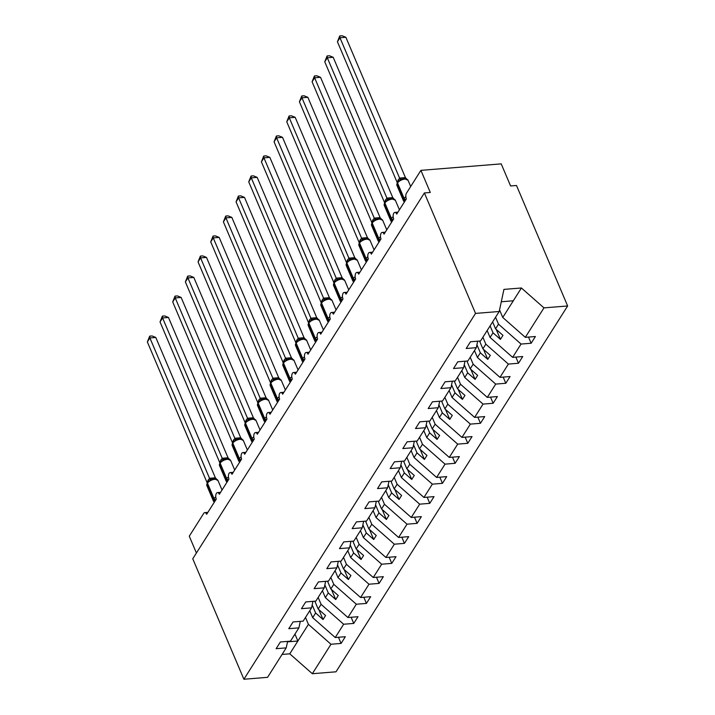 <?xml version="1.0" encoding="UTF-8"?>
<svg xmlns="http://www.w3.org/2000/svg" width="715" height="715" viewBox="0 0 715 715"><rect width="100%" height="100%" fill="white"/><g stroke="black" fill="none" stroke-linecap="round" stroke-linejoin="round"><path stroke-width="1.07" d="M305.493 617.447L308.424 624.356L330.982 644.26L312.33 673.718L336.005 671.805L567.639 305.966L516.498 185.489L510.59 185.972L501.215 163.869L420.912 170.358L430.296 192.46L424.388 192.943L192.755 558.781L243.895 679.25L267.571 677.337L286.223 647.879L276.124 648.693L280.387 641.972L290.478 641.149L298.897 627.859L288.797 628.682L293.061 621.952L303.151 621.138L311.57 607.848L301.471 608.671L305.725 601.941L315.824 601.127L324.235 587.837L314.144 588.651L318.398 581.93L328.498 581.116L336.908 567.826L326.809 568.639L331.072 561.919L341.171 561.096L349.581 547.815L339.482 548.628L343.745 541.907L353.836 541.085L362.255 527.795L352.155 528.617L356.41 521.887L366.509 521.074L374.919 507.784L364.829 508.597L369.083 501.876L379.182 501.063L387.593 487.773L377.502 488.586L381.756 481.865L391.856 481.052L400.266 467.762L390.167 468.575L394.43 461.854L404.52 461.032L412.939 447.742L402.84 448.564L407.094 441.834L417.194 441.021L425.613 427.731L415.513 428.553L419.768 421.823L429.867 421.01L438.277 407.72L428.187 408.533L432.441 401.812L442.54 400.999L450.951 387.709L440.851 388.522L445.114 381.801L455.205 380.979L463.624 367.698L453.525 368.511L457.788 361.79L467.878 360.968L476.297 347.678L466.198 348.5L470.452 341.77L480.551 340.957L499.204 311.499L475.529 313.411L243.895 679.25M495.558 317.254L498.498 324.163L495.558 328.811L502.976 335.353L500.446 339.357L493.019 332.815L490.079 337.453L512.637 357.348L522.736 356.535L518.473 363.256L508.374 364.078L485.825 344.174L482.884 348.822L490.302 355.364L487.773 359.368L480.355 352.826L477.414 357.464L499.964 377.359L510.063 376.546L505.8 383.276L495.709 384.089L473.151 364.194L470.211 368.833L477.638 375.384L475.1 379.379L467.681 372.837L464.741 377.484L487.29 397.379L497.39 396.557L493.136 403.287L483.036 404.1L460.487 384.205L457.546 388.844L464.965 395.395L462.426 399.399L455.008 392.848L452.068 397.495L474.626 417.39L484.716 416.577L480.462 423.298L470.363 424.111L447.813 404.216L444.873 408.864L452.291 415.406L449.762 419.41L442.335 412.859L439.394 417.506L461.953 437.401L472.043 436.588L467.789 443.309L457.689 444.131L435.14 424.227L432.2 428.875L439.618 435.417L437.088 439.421L429.67 432.879L426.73 437.517L449.279 457.412L459.379 456.599L455.115 463.32L445.025 464.142L422.467 444.247L419.526 448.886L426.953 455.428L424.415 459.432L416.997 452.89L414.056 457.529L436.606 477.432L446.705 476.61L442.451 483.34L432.352 484.153L409.793 464.258L406.862 468.897L414.28 475.448L411.742 479.452L404.324 472.901L401.383 477.549L423.932 497.443L434.032 496.621L429.778 503.351L419.678 504.164L397.129 484.27L394.188 488.908L401.607 495.459L399.068 499.463L391.65 492.912L388.71 497.56L411.268 517.454L421.358 516.641L417.104 523.362L407.005 524.175L384.456 504.281L381.515 508.928L388.933 515.47L386.404 519.474L378.977 512.932L376.045 517.571L398.595 537.466L408.694 536.652L404.431 543.373L394.34 544.195L371.782 524.292L368.842 528.939L376.26 535.481L373.731 539.485L366.312 532.943L363.372 537.582L385.921 557.477L396.021 556.663L391.766 563.384L381.667 564.207L359.109 544.312L356.168 548.95L363.595 555.501L361.057 559.496L353.639 552.954L350.699 557.593L373.248 577.497L383.347 576.674L379.093 583.404L368.994 584.218L346.444 564.323L343.504 568.961L350.922 575.512L348.384 579.516L340.966 572.965L338.025 577.613L360.583 597.508L370.674 596.685L366.42 603.415L356.32 604.229L333.771 584.334L330.831 588.981L338.249 595.524L335.719 599.528L328.292 592.976L325.352 597.624L347.91 617.519L358.009 616.705L353.746 623.426L343.656 624.24L321.098 604.345L318.157 608.992L325.575 615.535L323.046 619.539L315.628 612.996L312.687 617.635L335.237 637.53L345.336 636.716L341.073 643.437L330.982 644.26M528.528 337.078L531.147 343.245L521.047 344.058L498.498 324.163M567.639 305.966L543.963 307.879L525.311 337.337L535.401 336.524L531.147 343.245M525.311 337.337L502.752 317.442L499.544 309.89M196.411 553.008L189.278 536.196L203.721 513.379A4.102 2.056 -94.6 0 1 204.803 512.61A4.102 2.056 -94.6 0 1 206.653 514.3L216.279 499.088A4.102 2.056 85.4 0 1 215.841 494.896A4.102 2.056 85.4 0 1 217.476 492.59A4.102 2.056 85.4 0 1 219.326 494.279L228.952 479.077A4.102 2.056 85.4 0 1 228.514 474.885A4.102 2.056 85.4 0 1 230.141 472.579A4.102 2.056 85.4 0 1 232 474.268L241.625 459.057A4.102 2.056 85.4 0 1 241.187 454.874A4.102 2.056 85.4 0 1 242.814 452.568A4.102 2.056 85.4 0 1 244.664 454.257L254.299 439.046A4.102 2.056 85.4 0 1 253.861 434.854A4.102 2.056 85.4 0 1 255.487 432.557A4.102 2.056 85.4 0 1 257.337 434.246L266.972 419.035A4.102 2.056 85.4 0 1 266.534 414.843A4.102 2.056 85.4 0 1 268.161 412.537A4.102 2.056 85.4 0 1 270.011 414.226L279.637 399.024A4.102 2.056 85.4 0 1 279.199 394.832A4.102 2.056 85.4 0 1 280.825 392.526A4.102 2.056 85.4 0 1 282.684 394.215L292.31 379.004A4.102 2.056 85.4 0 1 291.872 374.821A4.102 2.056 85.4 0 1 293.499 372.515A4.102 2.056 85.4 0 1 295.349 374.204L304.983 358.993A4.102 2.056 85.4 0 1 304.545 354.81A4.102 2.056 85.4 0 1 306.172 352.504A4.102 2.056 85.4 0 1 308.022 354.193L317.657 338.981A4.102 2.056 85.4 0 1 317.219 334.79A4.102 2.056 85.4 0 1 318.845 332.493A4.102 2.056 85.4 0 1 320.695 334.182L330.321 318.97A4.102 2.056 85.4 0 1 329.883 314.779A4.102 2.056 85.4 0 1 331.519 312.473A4.102 2.056 85.4 0 1 333.369 314.162L342.994 298.959A4.102 2.056 85.4 0 1 342.556 294.768A4.102 2.056 85.4 0 1 344.183 292.462A4.102 2.056 85.4 0 1 346.033 294.151L355.668 278.939A4.102 2.056 85.4 0 1 355.23 274.757A4.102 2.056 85.4 0 1 356.856 272.451A4.102 2.056 85.4 0 1 358.707 274.14L368.341 258.928A4.102 2.056 85.4 0 1 367.903 254.746A4.102 2.056 85.4 0 1 369.53 252.44A4.102 2.056 85.4 0 1 371.38 254.129L381.006 238.917A4.102 2.056 85.4 0 1 380.568 234.726A4.102 2.056 85.4 0 1 382.203 232.429A4.102 2.056 85.4 0 1 384.053 234.118L393.679 218.906A4.102 2.056 85.4 0 1 393.241 214.715A4.102 2.056 85.4 0 1 394.868 212.409A4.102 2.056 85.4 0 1 396.727 214.098L406.352 198.895A4.102 2.056 85.4 0 1 406.469 193.175L420.912 170.358M482.893 337.266L485.825 344.174M515.855 357.089L518.473 363.256M487.147 330.536L490.079 337.453M470.22 357.277L473.151 364.194M503.181 377.1L505.8 383.276M474.474 350.556L477.414 357.464M457.546 377.288L460.487 384.205M490.517 397.12L493.136 403.287M461.801 370.567L464.741 377.484M444.873 397.299L447.813 404.216M477.843 417.131L480.462 423.298M449.136 390.578L452.068 397.495M432.209 417.319L435.14 424.227M465.17 437.142L467.789 443.309M436.463 410.589L439.394 417.506M419.535 437.33L422.467 444.247M452.497 457.153L455.115 463.32M423.789 430.6L426.73 437.517M406.862 457.341L409.793 464.258M439.832 477.164L442.451 483.34M411.116 450.62L414.056 457.529M394.188 477.352L397.129 484.27M427.159 497.184L429.778 503.351M398.452 470.631L401.383 477.549M381.515 497.363L384.456 504.281M414.486 517.195L417.104 523.362M385.778 490.642L388.71 497.56M368.851 517.383L371.782 524.292M401.812 537.206L404.431 543.373M373.105 510.653L376.045 517.571M356.177 537.394L359.109 544.312M389.148 557.217L391.766 563.384M360.431 530.673L363.372 537.582M343.504 557.405L346.444 564.323M376.474 577.228L379.093 583.404M347.767 550.684L350.699 557.593M330.831 577.416L333.771 584.334M363.801 597.248L366.42 603.415M335.094 570.695L338.025 577.613M318.166 597.436L321.098 604.345M351.128 617.26L353.746 623.426M322.42 590.706L325.352 597.624M477.683 341.189L476.297 347.678M465.009 361.2L463.624 367.698M452.336 381.211L450.951 387.709M439.671 401.231L438.277 407.72M426.998 421.242L425.613 427.731M414.325 441.253L412.939 447.742M401.651 461.264L400.266 467.762M388.987 481.284L387.593 487.773M376.313 501.295L374.919 507.784M363.64 521.307L362.255 527.795M350.967 541.318L349.581 547.815M338.293 561.329L336.908 567.826M325.629 581.349L324.235 587.837M312.956 601.36L311.57 607.848M300.282 621.371L298.897 627.859M338.454 637.271L341.073 643.437M309.747 610.717L312.687 617.635M287.609 641.382L286.223 647.879M521.047 344.058L512.637 357.348M508.374 364.078L499.964 377.359M495.709 384.089L487.29 397.379M483.036 404.1L474.626 417.39M470.363 424.111L461.953 437.401M457.689 444.131L449.279 457.412M445.025 464.142L436.606 477.432M432.352 484.153L423.932 497.443M419.678 504.164L411.268 517.454M407.005 524.175L398.595 537.466M394.34 544.195L385.921 557.477M381.667 564.207L373.248 577.497M368.994 584.218L360.583 597.508M356.32 604.229L347.91 617.519M343.656 624.24L335.237 637.53M492.617 321.893L495.558 328.811M490.088 325.897L493.019 332.815M479.577 341.037L482.884 348.822M476.923 344.746L480.355 352.826M466.913 361.048L470.211 368.833M464.25 364.757L467.681 372.837M454.24 381.059L457.546 388.844M451.576 384.768L455.008 392.848M441.566 401.07L444.873 408.864M438.912 404.779L442.335 412.859M428.893 421.09L432.2 428.875M426.238 424.799L429.67 432.879M416.228 441.101L419.526 448.886M413.565 444.81L416.997 452.89M403.555 461.112L406.862 468.897M400.892 464.822L404.324 472.901M390.882 481.124L394.188 488.908M388.218 484.833L391.65 492.912M378.208 501.144L381.515 508.928M375.554 504.853L378.977 512.932M365.535 521.155L368.842 528.939M362.88 524.864L366.312 532.943M352.87 541.166L356.168 548.95M350.207 544.875L353.639 552.954M340.197 561.177L343.504 568.961M337.534 564.886L340.966 572.965M327.524 581.188L330.831 588.981M324.869 584.897L328.292 592.976M314.85 601.208L318.157 608.992M312.196 604.917L315.628 612.996M308.424 624.356L289.772 653.823L282.068 654.44M312.33 673.718L289.772 653.823M294.946 634.098L297.887 641.006L287.51 641.847M543.963 307.879L521.405 287.984L503.932 289.396L499.204 311.499M475.529 313.411L424.388 192.943M501.287 301.766L513.299 300.792L502.752 317.442M521.405 287.984L513.299 300.792M318.81 609.564L323.046 619.539M331.483 589.553L335.719 599.528M344.156 569.542L348.384 579.516M356.821 549.531L361.057 559.496M369.494 529.511L373.731 539.485M382.168 509.5L386.404 519.474M394.841 489.489L399.068 499.463M407.514 469.478L411.742 479.452M420.179 449.458L424.415 459.432M432.852 429.447L437.088 439.421M445.525 409.436L449.762 419.41M458.199 389.425L462.426 399.399M470.863 369.414L475.1 379.379M483.537 349.394L487.773 359.368M496.21 329.383L500.446 339.357M213.964 478.809L211.649 479.336L207.725 482.133A1.367 0.983 -147.7 0 0 207.511 482.348L207.207 482.831A1.367 0.983 32.3 0 0 207.18 483.662A5.881 2.815 157 0 0 206.841 485.548L213.41 501.018A5.881 2.815 -23 0 1 213.749 499.133L214.053 498.65A5.881 2.815 -23 0 1 215.76 496.916M212.006 479.202L211.649 479.336A3.012 1.868 -113.3 0 1 209.513 478.272L215.322 477.808L216.618 479.122M155.798 337.471L149.9 337.954L147.362 341.958L149.694 336.139L152.045 335.943L155.798 337.471L215.376 477.817M149.694 336.139L149.9 337.954L209.513 478.272M147.362 341.958L206.975 482.393L209.468 478.29M208.199 481.642L207.511 482.348A1.367 0.983 -147.7 0 0 207.484 483.179A5.881 2.815 157 0 1 214.741 479.327A5.881 2.815 157 0 1 217.977 480.471L214.125 478.764L212.006 479.211M215.483 500.348A3.012 2.172 32.3 0 0 214.831 500.071L215.135 499.588A1.367 0.983 -147.7 0 1 214.053 498.65L207.484 483.179L207.18 483.662L213.749 499.133A1.367 0.983 32.3 0 0 214.831 500.071L213.776 501.617L213.41 501.018M210.264 480.507L209.513 478.389M226.637 458.798L224.322 459.325L220.399 462.113A1.367 0.983 -147.7 0 0 220.175 462.337L219.871 462.82A1.367 0.983 32.3 0 0 219.854 463.642A5.881 2.815 157 0 0 219.514 465.537L226.083 481.007A5.881 2.815 -23 0 1 226.414 479.122L226.718 478.639A5.881 2.815 -23 0 1 228.434 476.905M220.872 461.631L220.175 462.337A1.367 0.983 -147.7 0 0 220.157 463.168A5.881 2.815 157 0 1 227.415 459.316A5.881 2.815 157 0 1 230.65 460.46L226.798 458.753L224.322 459.325A3.012 1.868 -113.3 0 1 222.186 458.261L227.996 457.788L229.283 459.101M168.472 317.46L162.573 317.934L160.035 321.938L162.359 316.119L164.718 315.932L168.472 317.46L228.049 457.806M162.359 316.119L162.573 317.934L222.186 458.261M160.035 321.938L219.648 462.382L222.142 458.279M228.157 480.328A3.012 2.172 32.3 0 0 227.504 480.06L227.808 479.577A1.367 0.983 -147.7 0 1 226.718 478.639L220.157 463.168L219.854 463.642L226.414 479.122A1.367 0.983 32.3 0 0 227.504 480.06L226.441 481.606L226.083 481.007M222.928 460.496L222.186 458.378M239.31 438.787L236.996 439.305L233.063 442.102A1.367 0.983 -147.7 0 0 232.849 442.326L232.545 442.808A1.367 0.983 32.3 0 0 232.518 443.631A5.881 2.815 157 0 0 232.187 445.517L238.747 460.996A5.881 2.815 -23 0 1 239.087 459.11L239.391 458.628A5.881 2.815 -23 0 1 241.107 456.894M233.546 441.62L232.849 442.326A1.367 0.983 -147.7 0 0 232.822 443.148A5.881 2.815 157 0 1 240.079 439.296A5.881 2.815 157 0 1 243.315 440.44L239.462 438.733L236.996 439.305A3.012 1.868 -113.3 0 1 234.851 438.25L240.66 437.777L241.956 439.09M181.145 297.449L175.238 297.923L172.708 301.927L175.032 296.108L177.392 295.921L181.145 297.449L240.714 437.786M175.032 296.108L175.238 297.923L234.851 438.367L232.321 442.37L172.708 301.927M240.83 460.317A3.012 2.172 32.3 0 0 240.177 460.049L240.481 459.566A1.367 0.983 -147.7 0 1 239.391 458.628L232.822 443.148L232.518 443.631L239.087 459.11A1.367 0.983 32.3 0 0 240.177 460.049L239.114 461.595L238.747 460.996M235.601 440.485L234.851 438.367M251.984 418.776L249.669 419.294L245.737 422.091A1.367 0.983 -147.7 0 0 245.522 422.315L245.218 422.788A1.367 0.983 32.3 0 0 245.191 423.62A5.881 2.815 157 0 0 244.852 425.505L251.421 440.985A5.881 2.815 -23 0 1 251.76 439.09L252.064 438.617A5.881 2.815 -23 0 1 253.78 436.874M246.219 421.609L245.522 422.315A1.367 0.983 -147.7 0 0 245.495 423.137A5.881 2.815 157 0 1 252.753 419.285A5.881 2.815 157 0 1 255.988 420.429L252.136 418.722L249.669 419.294A3.012 1.868 -113.3 0 1 247.524 418.239L253.333 417.766L254.629 419.079M193.819 277.438L187.911 277.912L185.382 281.916L187.705 276.097L190.065 275.91L193.819 277.438L253.387 417.775M187.705 276.097L187.911 277.912L247.524 418.239M185.382 281.916L244.995 422.359L247.479 418.257M251.796 441.584L253.155 439.555A1.367 0.983 -147.7 0 1 252.064 438.617L245.495 423.137L245.191 423.62L251.76 439.09A1.367 0.983 32.3 0 0 252.842 440.038A3.012 2.172 32.3 0 1 253.503 440.306M248.275 420.465L247.524 418.355M264.648 398.764L262.334 399.283L258.41 402.08A1.367 0.983 -147.7 0 0 258.195 402.295L257.892 402.777A1.367 0.983 32.3 0 0 257.865 403.609A5.881 2.815 157 0 0 257.525 405.494L264.094 420.965A5.881 2.815 -23 0 1 264.434 419.079L264.738 418.597A5.881 2.815 -23 0 1 266.445 416.863M259.348 400.999L258.195 402.295A1.367 0.983 -147.7 0 0 258.169 403.126A5.881 2.815 157 0 1 265.426 399.274A5.881 2.815 157 0 1 268.661 400.418L264.809 398.711L262.334 399.283A3.012 1.868 -113.3 0 1 260.197 398.219L266.007 397.755L267.303 399.068M206.492 257.418L200.584 257.901L198.046 261.905L200.379 256.086L202.738 255.89L206.492 257.418L266.06 397.763M200.379 256.086L200.584 257.901L260.197 398.219M198.046 261.905L257.659 402.339L260.153 398.237M266.168 420.295A3.012 2.172 32.3 0 0 265.515 420.018L265.819 419.544A1.367 0.983 -147.7 0 1 264.738 418.597L258.169 403.126L257.865 403.609L264.434 419.079A1.367 0.983 32.3 0 0 265.515 420.018L264.461 421.564L264.094 420.965M260.948 400.454L260.197 398.335M277.322 378.744L275.007 379.272L271.083 382.069A1.367 0.983 -147.7 0 0 270.86 382.284L270.556 382.766A1.367 0.983 32.3 0 0 270.538 383.598A5.881 2.815 157 0 0 270.199 385.483L276.768 400.954A5.881 2.815 -23 0 1 277.107 399.068L277.411 398.586A5.881 2.815 -23 0 1 279.118 396.852M271.557 381.578L270.86 382.284A1.367 0.983 -147.7 0 0 270.842 383.115A5.881 2.815 157 0 1 278.099 379.263A5.881 2.815 157 0 1 281.335 380.407L277.483 378.7L275.007 379.272A3.012 1.868 -113.3 0 1 272.871 378.208L278.68 377.743L279.967 379.048M219.156 237.407L213.258 237.889L210.719 241.885L213.043 236.066L215.403 235.879L219.156 237.407L278.734 377.752M213.043 236.066L213.258 237.889L272.871 378.208M210.719 241.885L270.333 382.328L272.826 378.226M278.841 400.275A3.012 2.172 32.3 0 0 278.189 400.007L278.493 399.524A1.367 0.983 -147.7 0 1 277.411 398.586L270.842 383.115L270.538 383.598L277.107 399.068A1.367 0.983 32.3 0 0 278.189 400.007L277.125 401.553L276.768 400.954M273.622 380.443L272.871 378.324M289.995 358.733L287.68 359.252L283.757 362.049A1.367 0.983 -147.7 0 0 283.533 362.273L283.229 362.755A1.367 0.983 32.3 0 0 283.203 363.578A5.881 2.815 157 0 0 282.872 365.472L289.441 380.943A5.881 2.815 -23 0 1 289.772 379.057L290.076 378.575A5.881 2.815 -23 0 1 291.792 376.841M284.23 361.567L283.533 362.273A1.367 0.983 -147.7 0 0 283.506 363.104A5.881 2.815 157 0 1 290.764 359.252A5.881 2.815 157 0 1 293.999 360.396L290.147 358.689L287.68 359.252A3.012 1.868 -113.3 0 1 285.535 358.197L291.345 357.723L292.641 359.037M231.83 217.396L225.922 217.869L223.393 221.873L225.717 216.055L228.076 215.867L231.83 217.396L291.398 357.732M225.717 216.055L225.922 217.869L285.535 358.197M223.393 221.873L283.006 362.317L285.5 358.215M291.514 380.264A3.012 2.172 32.3 0 0 290.862 379.996L291.166 379.513A1.367 0.983 -147.7 0 1 290.076 378.575L283.506 363.104L283.203 363.578L289.772 379.057A1.367 0.983 32.3 0 0 290.862 379.996L289.798 381.542L289.441 380.943M286.286 360.431L285.544 358.313M302.668 338.722L300.354 339.241L296.421 342.038A1.367 0.983 -147.7 0 0 296.207 342.262L295.903 342.744A1.367 0.983 32.3 0 0 295.876 343.566A5.881 2.815 157 0 0 295.536 345.452L302.105 360.932A5.881 2.815 -23 0 1 302.445 359.037L302.749 358.564A5.881 2.815 -23 0 1 304.465 356.83M296.904 341.556L296.207 342.262A1.367 0.983 -147.7 0 0 296.18 343.084A5.881 2.815 157 0 1 303.437 339.232A5.881 2.815 157 0 1 306.672 340.376L302.82 338.669L300.354 339.241A3.012 1.868 -113.3 0 1 298.209 338.186L304.018 337.712L305.314 339.026M244.503 197.385L238.595 197.858L236.066 201.862L238.39 196.044L240.749 195.856L244.503 197.385L304.072 337.721M238.39 196.044L238.595 197.858L298.209 338.186M236.066 201.862L295.679 342.306L298.173 338.204M304.188 360.253A3.012 2.172 32.3 0 0 303.535 359.985L303.839 359.502A1.367 0.983 -147.7 0 1 302.749 358.564L296.18 343.084L295.876 343.566L302.445 359.037A1.367 0.983 32.3 0 0 303.535 359.985L302.472 361.522L302.105 360.932M298.959 340.42L298.209 338.302M315.333 318.711L313.027 319.23L309.094 322.027A1.367 0.983 -147.7 0 0 308.88 322.251L308.576 322.724A1.367 0.983 32.3 0 0 308.549 323.555A5.881 2.815 157 0 0 308.21 325.441L314.779 340.912A5.881 2.815 -23 0 1 315.118 339.026L315.422 338.544A5.881 2.815 -23 0 1 317.138 336.81M309.577 321.544L308.88 322.251A1.367 0.983 -147.7 0 0 308.853 323.073A5.881 2.815 157 0 1 316.11 319.221A5.881 2.815 157 0 1 319.346 320.365L315.494 318.658L313.027 319.23A3.012 1.868 -113.3 0 1 310.882 318.166L316.691 317.701L317.987 319.015M257.177 177.374L251.269 177.847L248.731 181.851L251.063 176.033L253.423 175.836L257.177 177.374L316.745 317.71M251.063 176.033L251.269 177.847L310.882 318.166M248.731 181.851L308.344 322.295L310.837 318.184M316.852 340.242A3.012 2.172 32.3 0 0 316.2 339.965L316.504 339.491A1.367 0.983 -147.7 0 1 315.422 338.544L308.853 323.073L308.549 323.555L315.118 339.026A1.367 0.983 32.3 0 0 316.2 339.965L315.145 341.511L314.779 340.912M311.633 320.4L310.882 318.282M328.006 298.7L325.691 299.219L321.768 302.016A1.367 0.983 -147.7 0 0 321.553 302.231L321.241 302.713A1.367 0.983 32.3 0 0 321.223 303.544A5.881 2.815 157 0 0 320.883 305.43L327.452 320.901A5.881 2.815 -23 0 1 327.792 319.015L328.096 318.532A5.881 2.815 -23 0 1 329.803 316.799M322.242 301.533L321.553 302.231A1.367 0.983 -147.7 0 0 321.527 303.062A5.881 2.815 157 0 1 328.784 299.21A5.881 2.815 157 0 1 332.019 300.354L328.167 298.647L325.691 299.219A3.012 1.868 -113.3 0 1 323.555 298.155L329.365 297.69L330.661 299.004M269.841 157.354L263.942 157.836L261.404 161.84L263.728 156.022L266.087 155.825L269.841 157.354L329.418 297.699M263.728 156.022L263.942 157.836L323.555 298.155M261.404 161.84L321.017 302.275L323.511 298.173M329.526 320.231A3.012 2.172 32.3 0 0 328.873 319.954L329.177 319.471A1.367 0.983 -147.7 0 1 328.096 318.532L321.527 303.062L321.223 303.544L327.792 319.015A1.367 0.983 32.3 0 0 328.873 319.954L327.81 321.5L327.452 320.901M324.306 300.389L323.555 298.271M340.68 278.68L338.365 279.207L334.441 282.005A1.367 0.983 -147.7 0 0 334.218 282.219L333.914 282.702A1.367 0.983 32.3 0 0 333.887 283.533A5.881 2.815 157 0 0 333.556 285.419L340.126 300.89A5.881 2.815 -23 0 1 340.456 299.004L340.76 298.521A5.881 2.815 -23 0 1 342.476 296.788M334.915 281.513L334.218 282.219A1.367 0.983 -147.7 0 0 334.191 283.051A5.881 2.815 157 0 1 341.448 279.199A5.881 2.815 157 0 1 344.684 280.343L340.832 278.635L338.365 279.207A3.012 1.868 -113.3 0 1 336.22 278.144L342.029 277.67L343.325 278.984M282.514 137.343L276.607 137.825L274.077 141.82L276.401 136.002L278.761 135.814L282.514 137.343L342.083 277.688M276.401 136.002L276.607 137.825L336.22 278.144M274.077 141.82L333.691 282.264L336.184 278.162M342.199 300.211A3.012 2.172 32.3 0 0 341.547 299.943L341.85 299.46A1.367 0.983 -147.7 0 1 340.76 298.521L334.191 283.051L333.887 283.533L340.456 299.004A1.367 0.983 32.3 0 0 341.547 299.943L340.483 301.489L340.126 300.89M336.971 280.378L336.229 278.26M353.353 258.669L351.038 259.188L347.106 261.985A1.367 0.983 -147.7 0 0 346.891 262.208L346.587 262.691A1.367 0.983 32.3 0 0 346.56 263.513A5.881 2.815 157 0 0 346.23 265.408L352.79 280.879A5.881 2.815 -23 0 1 353.13 278.993L353.433 278.51A5.881 2.815 -23 0 1 355.149 276.776M348.044 260.904L346.891 262.208A1.367 0.983 -147.7 0 0 346.864 263.04A5.881 2.815 157 0 1 354.122 259.179A5.881 2.815 157 0 1 357.357 260.323L353.505 258.615L351.038 259.188A3.012 1.868 -113.3 0 1 348.893 258.133L354.703 257.659L355.999 258.973M295.188 117.332L289.28 117.805L286.751 121.809L289.075 115.991L291.434 115.803L295.188 117.332L354.756 257.668M289.075 115.991L289.28 117.805L348.893 258.133M286.751 121.809L346.364 262.253L348.857 258.151M354.872 280.2A3.012 2.172 32.3 0 0 354.22 279.931L354.524 279.449A1.367 0.983 -147.7 0 1 353.433 278.51L346.864 263.04L346.56 263.513L353.13 278.993A1.367 0.983 32.3 0 0 354.22 279.931L353.156 281.478L352.79 280.879M349.644 260.367L348.893 258.249M366.026 238.658L363.712 239.176L359.779 241.974A1.367 0.983 -147.7 0 0 359.565 242.197L359.261 242.68A1.367 0.983 32.3 0 0 359.234 243.502A5.881 2.815 157 0 0 358.894 245.388L365.463 260.868A5.881 2.815 -23 0 1 365.803 258.973L366.107 258.499A5.881 2.815 -23 0 1 367.823 256.756M360.262 241.491L359.565 242.197A1.367 0.983 -147.7 0 0 359.538 243.02A5.881 2.815 157 0 1 366.795 239.168A5.881 2.815 157 0 1 370.03 240.311L366.178 238.604L363.712 239.176A3.012 1.868 -113.3 0 1 361.567 238.122L367.376 237.648L368.672 238.962M307.861 97.32L301.953 97.794L299.415 101.798L301.748 95.98L304.107 95.792L307.861 97.32L367.43 237.657M301.748 95.98L301.953 97.794L361.567 238.122M299.415 101.798L359.028 242.242L361.522 238.14M367.546 260.189A3.012 2.172 32.3 0 0 366.884 259.92L367.188 259.438A1.367 0.983 -147.7 0 1 366.107 258.499L359.538 243.02L359.234 243.502L365.803 258.973A1.367 0.983 32.3 0 0 366.884 259.92L365.83 261.458L365.463 260.868M362.317 240.356L361.567 238.238M378.691 218.647L376.376 219.165L372.452 221.963A1.367 0.983 -147.7 0 0 372.238 222.186L371.934 222.66A1.367 0.983 32.3 0 0 371.907 223.491A5.881 2.815 157 0 0 371.568 225.377L378.137 240.848A5.881 2.815 -23 0 1 378.476 238.962L378.78 238.479A5.881 2.815 -23 0 1 380.487 236.745M373.391 220.881L372.238 222.186A1.367 0.983 -147.7 0 0 372.211 223.009A5.881 2.815 157 0 1 379.468 219.156A5.881 2.815 157 0 1 382.704 220.3L378.852 218.593L376.376 219.165A3.012 1.868 -113.3 0 1 374.24 218.102L380.049 217.637L381.345 218.951M320.526 77.3L314.627 77.783L312.089 81.787L314.421 75.969L316.772 75.772L320.526 77.3L380.103 217.646M314.421 75.969L314.627 77.783L374.24 218.102M312.089 81.787L371.702 222.231L374.195 218.12M380.21 240.177A3.012 2.172 32.3 0 0 379.558 239.9L379.862 239.427A1.367 0.983 -147.7 0 1 378.78 238.479L372.211 223.009L371.907 223.491L378.476 238.962A1.367 0.983 32.3 0 0 379.558 239.9L378.494 241.447L378.137 240.848M374.991 220.336L374.24 218.218M391.364 198.627L389.049 199.154L385.126 201.952A1.367 0.983 -147.7 0 0 384.902 202.166L384.599 202.649A1.367 0.983 32.3 0 0 384.581 203.48A5.881 2.815 157 0 0 384.241 205.366L390.81 220.837A5.881 2.815 -23 0 1 391.141 218.951L391.445 218.468A5.881 2.815 -23 0 1 393.161 216.734M385.6 201.46L384.902 202.166A1.367 0.983 -147.7 0 0 384.885 202.997A5.881 2.815 157 0 1 392.142 199.145A5.881 2.815 157 0 1 395.377 200.289L391.525 198.582L389.049 199.154A3.012 1.868 -113.3 0 1 386.913 198.091L392.723 197.626L394.01 198.94M333.199 57.289L327.3 57.772L324.762 61.776L327.086 55.958L329.445 55.761L333.199 57.289L392.776 197.635M327.086 55.958L327.3 57.772L386.913 198.091M324.762 61.776L384.375 202.211L386.869 198.109M392.884 220.166A3.012 2.172 32.3 0 0 392.231 219.889L392.535 219.407A1.367 0.983 -147.7 0 1 391.445 218.468L384.885 202.997L384.581 203.48L391.141 218.951A1.367 0.983 32.3 0 0 392.231 219.889L391.168 221.435L390.81 220.837M387.655 200.325L386.913 198.207M404.038 178.616L401.723 179.143L397.79 181.941A1.367 0.983 -147.7 0 0 397.576 182.155L397.272 182.638A1.367 0.983 32.3 0 0 397.245 183.46A5.881 2.815 157 0 0 396.914 185.355L403.475 200.826A5.881 2.815 -23 0 1 403.814 198.94L404.118 198.457A5.881 2.815 -23 0 1 405.834 196.723M398.273 181.449L397.576 182.155A1.367 0.983 -147.7 0 0 397.549 182.986A5.881 2.815 157 0 1 404.806 179.134A5.881 2.815 157 0 1 408.042 180.278L404.19 178.571L401.723 179.143A3.012 1.868 -113.3 0 1 399.578 178.08L405.387 177.606L406.683 178.92M345.872 37.278L339.965 37.752L337.435 41.756L339.759 35.938L342.119 35.75L345.872 37.278L405.441 177.624M339.759 35.938L339.965 37.752L399.578 178.08M337.435 41.756L397.048 182.2L399.542 178.098M405.557 200.146A3.012 2.172 32.3 0 0 404.905 199.878L405.208 199.396A1.367 0.983 -147.7 0 1 404.118 198.457L397.549 182.986L397.245 183.46L403.814 198.94A1.367 0.983 32.3 0 0 404.905 199.878L403.841 201.424L403.475 200.826M400.329 180.314L399.578 178.196M207.404 482.625A1.367 0.983 32.3 0 0 207.207 482.831L206.841 485.548M215.787 499.865A3.012 2.172 32.3 0 0 215.135 499.588M215.322 477.808A3.012 1.001 -79.2 0 0 215.608 478.809M208.36 481.329A3.012 2.172 32.3 0 0 208.262 479.828M208.119 481.57A3.012 2.172 32.3 0 0 207.958 480.31M220.077 462.605A1.367 0.983 32.3 0 0 219.871 462.82L219.514 465.537M228.46 479.854A3.012 2.172 32.3 0 0 227.808 479.577M227.996 457.788A3.012 1.001 -79.2 0 0 228.282 458.798M221.033 461.309A3.012 2.172 32.3 0 0 220.926 459.817M220.792 461.559A3.012 2.172 32.3 0 0 220.622 460.29M232.75 442.594A1.367 0.983 32.3 0 0 232.545 442.808L232.187 445.517M241.134 459.834A3.012 2.172 32.3 0 0 240.481 459.566M240.66 437.777A3.012 1.001 -79.2 0 0 240.946 438.787M233.698 441.298A3.012 2.172 32.3 0 0 233.599 439.796M233.456 441.539A3.012 2.172 32.3 0 0 233.296 440.279M245.415 422.583A1.367 0.983 32.3 0 0 245.218 422.788L244.852 425.505M253.807 439.823A3.012 2.172 32.3 0 0 253.155 439.555M253.333 417.766A3.012 1.001 -79.2 0 0 253.619 418.776M246.371 421.287A3.012 2.172 32.3 0 0 246.273 419.785M246.13 421.528A3.012 2.172 32.3 0 0 245.969 420.268M258.088 402.572A1.367 0.983 32.3 0 0 257.892 402.777L257.525 405.494M266.472 419.812A3.012 2.172 32.3 0 0 265.819 419.544M266.007 397.755A3.012 1.001 -79.2 0 0 266.293 398.764M259.044 401.276A3.012 2.172 32.3 0 0 258.946 399.774M258.803 401.517A3.012 2.172 32.3 0 0 258.642 400.257M270.762 382.561A1.367 0.983 32.3 0 0 270.556 382.766L270.199 385.483M279.145 399.801A3.012 2.172 32.3 0 0 278.493 399.524M278.68 377.743A3.012 1.001 -79.2 0 0 278.966 378.744M271.718 381.265A3.012 2.172 32.3 0 0 271.611 379.763M271.477 381.506A3.012 2.172 32.3 0 0 271.307 380.246M283.435 362.541A1.367 0.983 32.3 0 0 283.229 362.755L282.872 365.472M291.818 379.79A3.012 2.172 32.3 0 0 291.166 379.513M291.345 357.723A3.012 1.001 -79.2 0 0 291.631 358.733M284.382 361.245A3.012 2.172 32.3 0 0 284.284 359.752M284.15 361.495A3.012 2.172 32.3 0 0 283.98 360.226M296.099 342.53A1.367 0.983 32.3 0 0 295.903 342.744L295.536 345.452M304.492 359.77A3.012 2.172 32.3 0 0 303.839 359.502M304.018 337.712A3.012 1.001 -79.2 0 0 304.304 338.722M297.056 341.234A3.012 2.172 32.3 0 0 296.957 339.732M296.814 341.475A3.012 2.172 32.3 0 0 296.654 340.215M308.773 322.519A1.367 0.983 32.3 0 0 308.576 322.724L308.21 325.441M317.165 339.759A3.012 2.172 32.3 0 0 316.504 339.491M316.691 317.701A3.012 1.001 -79.2 0 0 316.977 318.711M309.729 321.223A3.012 2.172 32.3 0 0 309.631 319.721M309.488 321.464A3.012 2.172 32.3 0 0 309.327 320.204M321.446 302.508A1.367 0.983 32.3 0 0 321.241 302.713L320.883 305.43M329.83 319.748A3.012 2.172 32.3 0 0 329.177 319.471M329.365 297.69A3.012 1.001 -79.2 0 0 329.651 298.7M322.402 301.212A3.012 2.172 32.3 0 0 322.295 299.71M322.161 301.453A3.012 2.172 32.3 0 0 321.991 300.193M334.12 282.497A1.367 0.983 32.3 0 0 333.914 282.702L333.556 285.419M342.503 299.737A3.012 2.172 32.3 0 0 341.85 299.46M342.029 277.67A3.012 1.001 -79.2 0 0 342.315 278.68M335.067 281.201A3.012 2.172 32.3 0 0 334.969 279.699M334.834 281.442A3.012 2.172 32.3 0 0 334.665 280.173M346.793 262.477A1.367 0.983 32.3 0 0 346.587 262.691L346.23 265.408M355.176 279.717A3.012 2.172 32.3 0 0 354.524 279.449M354.703 257.659A3.012 1.001 -79.2 0 0 354.989 258.669M347.74 261.181A3.012 2.172 32.3 0 0 347.642 259.679M347.499 261.431A3.012 2.172 32.3 0 0 347.338 260.162M359.457 242.465A1.367 0.983 32.3 0 0 359.261 242.68L358.894 245.388M367.85 259.706A3.012 2.172 32.3 0 0 367.188 259.438M367.376 237.648A3.012 1.001 -79.2 0 0 367.662 238.658M360.414 241.169A3.012 2.172 32.3 0 0 360.315 239.668M360.172 241.411A3.012 2.172 32.3 0 0 360.011 240.151M372.131 222.454A1.367 0.983 32.3 0 0 371.934 222.66L371.568 225.377M380.514 239.695A3.012 2.172 32.3 0 0 379.862 239.427M380.049 217.637A3.012 1.001 -79.2 0 0 380.335 218.647M373.087 221.158A3.012 2.172 32.3 0 0 372.989 219.657M372.846 221.4A3.012 2.172 32.3 0 0 372.685 220.14M384.804 202.443A1.367 0.983 32.3 0 0 384.599 202.649L384.241 205.366M393.187 219.684A3.012 2.172 32.3 0 0 392.535 219.407M392.723 197.626A3.012 1.001 -79.2 0 0 393.009 198.627M385.76 201.147A3.012 2.172 32.3 0 0 385.653 199.646M385.519 201.389A3.012 2.172 32.3 0 0 385.349 200.129M397.477 182.423A1.367 0.983 32.3 0 0 397.272 182.638L396.914 185.355M405.861 199.673A3.012 2.172 32.3 0 0 405.208 199.396M405.387 177.606A3.012 1.001 -79.2 0 0 405.673 178.616M398.425 181.127A3.012 2.172 32.3 0 0 398.327 179.635M398.183 181.378A3.012 2.172 32.3 0 0 398.023 180.109M394.868 212.409L397.951 212.167M382.203 232.429L385.278 232.178M369.53 252.44L372.604 252.189M356.856 272.451L359.94 272.201M344.183 292.462L347.267 292.212M331.519 312.473L334.593 312.232M318.845 332.493L321.92 332.243M306.172 352.504L309.246 352.254M293.499 372.515L296.582 372.265M280.825 392.526L283.909 392.276M268.161 412.537L271.235 412.296M255.487 432.557L258.562 432.307M242.814 452.568L245.897 452.318M230.141 472.579L233.224 472.329M217.476 492.59L220.551 492.34M204.803 512.61L207.877 512.36M217.977 480.471L222.025 490.016M214.348 502.136L213.857 501.716M230.65 460.46L234.699 470.005M227.021 482.125L226.53 481.704M243.315 440.44L247.372 449.985M255.988 420.429L260.037 429.974M252.368 442.102L251.877 441.673M251.787 441.575L251.421 440.985M268.661 400.418L272.71 409.963M259.339 400.999L258.884 401.598M281.335 380.407L285.383 389.952M277.706 402.071L277.214 401.651M293.999 360.396L298.057 369.932M290.379 382.06L289.888 381.64M306.672 340.376L310.73 349.921M303.053 362.049L302.561 361.629M319.346 320.365L323.394 329.91M315.717 342.029L315.226 341.609M332.019 300.354L336.068 309.899M344.684 280.343L348.741 289.888M357.357 260.323L361.415 269.868M348.044 260.912L347.588 261.502M370.03 240.311L374.079 249.857M366.411 261.985L365.91 261.565M382.704 220.3L386.752 229.846M379.075 241.965L378.584 241.545M373.382 220.89L372.926 221.48M395.377 200.289L399.426 209.835M391.749 221.954L391.257 221.534M408.042 180.278L410.687 186.508"/></g></svg>
